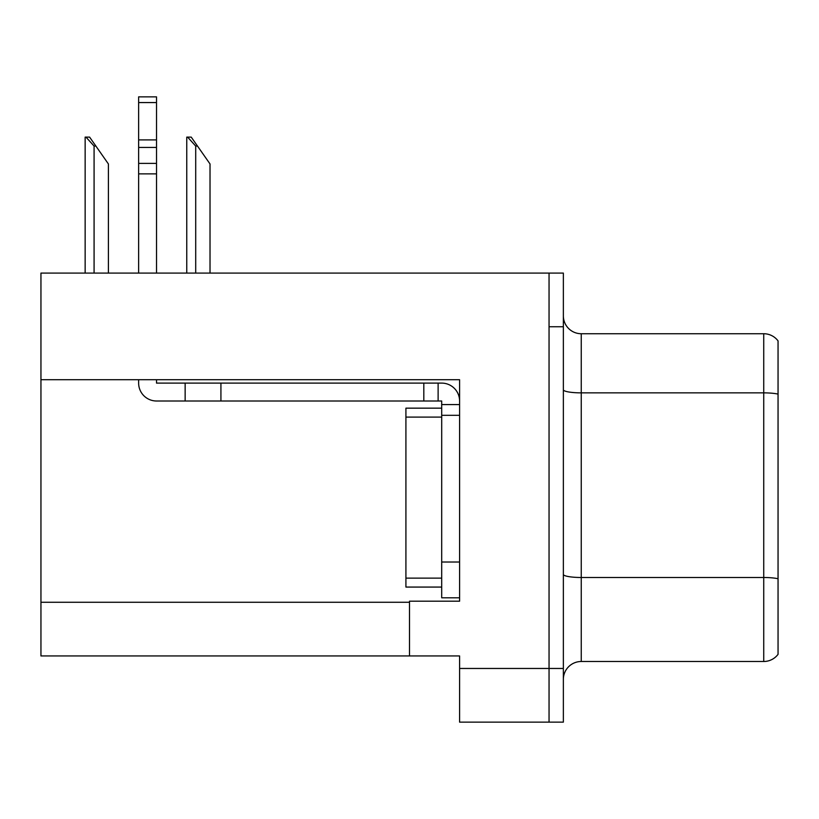 <?xml version="1.0" encoding="UTF-8"?>
<svg xmlns="http://www.w3.org/2000/svg" width="819" height="819" viewBox="0 0 819 819"><rect width="100%" height="100%" fill="white"/><g stroke="black" fill="none" stroke-linecap="round" stroke-linejoin="round"><path stroke-width="1.23" d="M459.592 415.315L459.592 562.018L441.697 562.018L441.697 597.798L459.592 597.798L459.592 562.018L459.592 601.197L409.5 601.197L409.5 655.947L40.95 655.947L40.95 379.709L459.592 379.709L459.592 415.315L441.697 415.315L441.697 401.003L438.124 401.003L438.124 383.108L441.697 383.108A17.895 17.895 0 0 1 459.592 401.013M409.5 655.947L459.592 655.947L459.592 722.143L549.047 722.143L549.047 668.468L549.047 722.143L563.359 722.143L563.359 668.468L549.047 668.468L549.047 273.085L40.95 273.085L40.95 379.709M563.359 679.381A17.895 17.895 0 0 1 581.255 661.496L763.738 661.496L763.738 333.732L581.255 333.732A17.895 17.895 0 0 1 563.359 315.837A17.895 17.895 0 0 0 581.255 333.732L581.255 661.496M549.047 273.085L563.359 273.085L563.359 326.75L549.047 326.75L549.047 668.468L459.592 668.468M778.05 340.888A17.895 17.895 0 0 0 763.738 333.732A17.895 17.895 0 0 1 778.05 340.888L778.05 654.34A17.895 17.895 0 0 1 763.738 661.496M563.359 326.75L563.359 668.468M563.359 389.762A17.895 3.102 0 0 0 581.255 392.864L763.738 392.864A17.895 3.102 180 0 1 778.05 394.113L778.05 395.352M187.602 137.111L191.226 137.111L197.492 146.058L195.71 146.058L187.602 137.111L186.763 137.111L186.763 273.085M210.022 273.085L210.022 163.954L197.492 146.058M85.975 137.111L89.609 137.111L95.874 146.058L94.083 146.058L85.975 137.111L85.145 137.111L85.145 273.085M108.395 273.085L108.395 163.954L95.874 146.058M138.636 379.709L138.636 383.108A17.895 17.895 0 0 0 156.521 401.003L185.145 401.003L185.145 383.108L438.124 383.108M459.592 404.576L441.697 404.576M441.697 562.018L441.707 408.159L405.917 408.159L405.917 587.069L441.697 587.069M441.697 597.798L459.592 597.798M185.145 401.003L423.812 401.003L423.812 383.108M438.124 401.003L423.812 401.003M156.521 379.709L156.521 383.108L185.145 383.108M138.636 273.085L138.636 173.874L156.521 173.874L156.521 273.085M156.521 102.57L138.636 102.57L138.636 96.857L156.521 96.857L156.521 173.874M138.636 173.874L138.636 163.38L156.521 163.38M156.521 147.44L138.636 147.44L138.636 102.57M138.636 147.44L138.636 163.38M156.521 139.906L138.636 139.906M40.95 602.272L409.5 602.272M778.05 578.746A17.895 3.102 180 0 0 763.738 577.497L581.255 577.497A17.895 3.102 0 0 1 563.359 574.395M195.71 273.085L195.71 146.058M94.083 273.085L94.083 146.058M220.925 401.003L220.925 383.108M405.917 578.122L441.697 578.122M405.917 417.106L441.697 417.106"/></g></svg>

